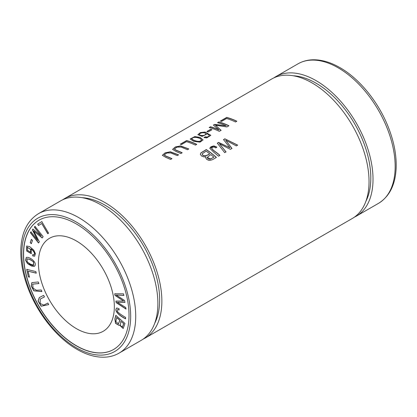 <?xml version="1.0" encoding="UTF-8"?>
<svg xmlns="http://www.w3.org/2000/svg" width="417" height="417" viewBox="0 0 417 417"><rect width="100%" height="100%" fill="white"/><g stroke="black" fill="none" stroke-linecap="round" stroke-linejoin="round"><path stroke-width="0.63" d="M41.267 289.971L36.461 290.237L33.079 288.256L32.724 284.149L38.89 283.581L38.286 281.96L31.828 282.627L31.223 286.041L33.824 290.826L41.872 291.592L41.267 289.971M116.864 307.986C113.523 310.524 119.351 315.778 125.543 318.828L125.611 317.415C121.712 315.226 118.954 313.23 117.333 311.436L117.526 309.555L119.126 310.003L119.027 308.632L116.724 308.054M41.804 221.609L37.666 224.132L38.468 225.498L41.731 223.507L47.731 233.713L48.607 233.181L41.804 221.609M47.851 303.05L43.853 305.067L40.194 303.55L40.188 299.088L44.468 296.925L43.608 295.366L39.339 297.529L38.036 300.97L41.142 306.214L48.711 304.608L47.851 303.05M34.919 265.738C37.118 262.538 29.8 256.502 26.292 257.419L25.546 260.208L27.454 263.534L31.656 266.103L34.397 266.312L34.919 265.738M31.353 239.368L30.227 242.642L31.338 243.71L32.469 240.437L31.353 239.368M114.748 293.782L114.998 295.382L123.635 301.053L115.905 301.1L116.145 302.612L125.965 309.06L125.715 307.485L117.328 302.283L124.912 302.424L124.615 300.537L116.171 294.996L123.807 295.455L123.552 293.849L114.748 293.782M26.735 269.356L28.377 276.888L29.451 277.149L28.158 271.212L36.201 273.182L35.857 271.592L26.735 269.356M32.688 255.902L34.653 256.194L35.403 253.625L33.751 250.106L29.675 246.635L26.662 246.004L26.751 251.07L31.301 253.692L31.119 248.985C34.356 251.764 35.252 253.724 33.803 254.865L32.755 254.605L32.688 255.902L32.88 254.532M34.079 254.74L33.803 254.865M113.627 349.451A74.633 43.092 60 0 1 76.374 345.719A74.633 43.092 60 0 1 27.637 280.01A74.633 43.092 60 0 1 38.995 220.181M76.374 328.622A53.694 30.999 60 0 1 41.299 281.308A53.694 30.999 60 0 1 49.529 238.279A53.694 30.999 60 0 1 76.374 240.943A53.694 30.999 60 0 1 111.454 288.256A53.694 30.999 60 0 1 103.223 331.28A53.694 30.999 60 0 1 76.374 328.622M34.971 226.337L34.35 227.182L41.299 235.965L32.948 229.1L32.37 229.887L37.791 240.442L30.962 231.81L30.342 232.655L38.5 242.97L39.36 241.792L33.798 231.023L42.164 237.971L43.128 236.653L34.971 226.337M115.811 315.388L114.889 318.901L115.499 323.316L118.887 325.312L119.325 324.911L123.171 328.513L124.991 323.472L115.811 315.388M143.14 339.12A80.538 46.501 -120 0 0 145.184 338.057A80.538 46.501 -120 0 0 145.184 245.055A80.538 46.501 -120 0 0 64.645 198.555A80.538 46.501 -120 0 0 62.701 199.79M145.184 338.057L352.355 218.445A80.538 46.501 -120 0 0 364.703 153.909A80.538 46.501 -120 0 0 312.088 82.936A80.538 46.501 -120 0 0 271.816 78.943L64.645 198.555M206.279 149.541L200.9 152.883L200.337 154.29L201.531 155.984L203.949 156.928L205.925 156.771L205.706 157.605L206.504 159.185L208.427 160.227L209.725 160.441L212.389 159.721L216.402 157.407A80.538 46.501 -120 0 0 206.279 149.541L206.279 149.687A80.361 46.396 60 0 1 216.298 157.47M186.623 140.545L180.295 144.199A80.538 46.501 60 0 1 181.489 144.532L186.477 141.655A80.538 46.501 60 0 1 195.406 145.126L196.746 144.355A80.538 46.501 -120 0 0 186.623 140.545L186.623 140.696A80.361 46.396 60 0 1 196.605 144.433M200.045 142.15L203.063 139.924L200.097 137.407L194.812 136.567L190.204 139.007L193.67 141.311L200.045 142.15M216.856 147.107L213.895 145.893L209.772 148.259L213.697 152.163L218.539 156.177L219.879 155.4C217.382 152.648 212.873 150.636 211.648 148.025C212.717 146.794 214.103 146.763 215.808 147.926L216.856 147.107M211.601 148.426L211.648 148.025M218.836 121.946L217.544 122.697A80.538 46.501 60 0 1 226.16 125.804L214.614 124.386L213.405 125.084L218.935 129.823A80.538 46.501 -120 0 0 210.465 126.784L209.172 127.529A80.538 46.501 60 0 1 219.295 131.339L221.099 130.297L215.396 125.189L226.942 126.924L228.959 125.757A80.538 46.501 -120 0 0 218.836 121.946L218.836 122.098A80.361 46.396 60 0 1 228.818 125.84M226.712 117.401L220.385 121.055A80.538 46.501 60 0 1 221.578 121.389L226.567 118.506A80.538 46.501 60 0 1 235.496 121.983L236.835 121.211A80.538 46.501 -120 0 0 226.712 117.401L226.712 117.552A80.361 46.396 60 0 1 236.7 121.29M210.689 129.317L206.868 131.522A80.538 46.501 60 0 1 208.119 131.96L211.94 129.75A80.538 46.501 -120 0 0 210.689 129.317L210.689 129.468A80.361 46.396 60 0 1 211.784 129.843M182.182 152.763A80.538 46.501 -120 0 0 176.339 150.297L174.431 149.041L176.975 147.128L181.041 147.05L187.462 149.713L188.807 148.942L180.571 145.898L175.348 146.946L172.57 149.395L176.052 151.475L180.842 153.539L182.182 152.763M224.878 138.804L223.512 139.596L229.965 147.806L218.612 142.421L217.325 143.167L224.669 152.638L226.019 151.856L219.405 143.756L230.346 149.359L231.961 148.426L225.639 140.154L236.314 145.914L237.69 145.121L224.878 138.804L237.336 145.069M203.996 137.605L206.759 137.912L210.793 135.337L205.185 132.059L200.478 132.549L197.856 134.639L202.094 136.406L206.926 134.019L206.842 133.581L209.063 135.061L209.183 135.687L208.536 136.515L207.061 137.016L205.133 136.849L203.996 137.605M171.966 158.663A80.538 46.501 -120 0 0 166.122 156.198L164.22 154.942L166.764 153.023L170.824 152.95L177.246 155.614L178.591 154.837L170.36 151.793L165.132 152.846L162.354 155.296L165.836 157.376L170.626 159.435L171.966 158.663M76.248 223.919A74.633 43.092 60 0 1 125.006 289.685A74.633 43.092 60 0 1 113.565 349.488A74.633 43.092 60 0 1 76.248 345.792A74.633 43.092 60 0 1 27.491 280.026A74.633 43.092 60 0 1 38.932 220.218A74.633 43.092 60 0 1 76.248 223.919M354.299 217.21A80.538 46.501 -120 0 0 356.342 216.142A80.538 46.501 -120 0 0 368.685 151.606A80.538 46.501 -120 0 0 316.07 80.632A80.538 46.501 -120 0 0 275.804 76.645A80.538 46.501 -120 0 0 273.86 77.88M365.855 201.406A77.406 44.692 -120 0 0 354.778 124.047A77.406 44.692 -120 0 0 293.323 75.774M154.697 323.316A77.406 44.692 -120 0 0 143.62 245.957A77.406 44.692 -120 0 0 82.165 197.684M119.048 353.142L141.196 340.355A80.538 46.501 -120 0 0 153.545 275.819A80.538 46.501 -120 0 0 100.93 204.846A80.538 46.501 -120 0 0 60.658 200.858L38.51 213.645A80.538 46.501 60 0 1 119.048 260.145A80.538 46.501 60 0 1 119.048 353.142C114.764 355.597 110.015 356.947 104.803 357.187C95.9 357.515 86.632 354.893 76.989 349.331C57.186 338.072 38.176 314.444 28.45 289.247C22.914 274.975 20.381 261.49 20.85 248.793C21.648 232.191 27.532 220.473 38.51 213.645M209.772 148.233L210.919 146.8L213.15 146.039L216.856 147.253M211.648 148.171C212.837 150.798 217.393 152.794 219.879 155.551M217.721 122.744L218.836 122.098M215.396 125.189L221.099 130.443M209.35 127.576L210.465 126.935A80.361 46.396 60 0 1 218.935 129.968L218.935 129.823M213.52 125.168L214.614 124.537L226.16 125.804M220.562 121.102L226.712 117.552M207.035 131.579L210.689 129.468M174.431 149.192L176.339 150.448A80.361 46.396 60 0 1 182.041 152.846M172.575 149.463L175.38 147.081L180.462 146.033L188.442 148.911M223.595 139.695L224.878 138.95M225.639 140.154L231.961 148.577M219.405 143.756L226.019 152.007M217.408 143.266L218.612 142.567L229.965 147.806M191.872 139.111L191.872 138.96C192.836 135.906 200.567 137.855 201.427 139.867C200.176 143.182 192.79 140.148 191.872 138.96L191.872 139.111C192.774 140.3 200.16 143.318 201.427 140.013M190.204 139.09L194.812 136.719L200.004 137.521L203.058 139.945M201.427 139.867L201.468 140.258M180.472 144.246L186.623 140.696M199.493 134.389L199.493 134.54C199.441 136.088 205.664 136.088 205.706 134.045L205.706 133.893C205.664 135.937 199.441 135.942 199.493 134.394L199.488 134.462M199.493 134.54L199.493 134.394C199.378 132.585 205.857 132.126 205.706 133.893M204.148 137.652L205.133 136.995L206.67 137.193L208.166 136.859L209.188 135.629M197.861 134.722L200.483 132.7L205.06 132.189L210.762 135.233M164.22 155.093L166.122 156.344A80.361 46.396 60 0 1 171.83 158.741M162.359 155.364L165.163 152.982L170.245 151.934L178.226 154.811M209.615 153.68C208.114 155.26 202.62 157.209 202.255 153.79L206.134 151.131A80.538 46.501 60 0 1 209.615 153.68L209.615 153.826C208.067 155.452 202.579 157.339 202.255 153.936M210.809 154.608A80.538 46.501 60 0 1 213.869 157.141L210.35 159.174L209.167 159.231L207.848 158.601L207.176 157.381L210.809 154.608M200.322 154.16L200.973 152.956L206.279 149.687M205.925 156.771L205.758 158.017M213.869 157.141L210.564 158.955L207.176 157.381M202.203 154.061L202.255 153.79M34.35 227.182L35.101 226.264M33.798 231.023L42.289 237.898M38.625 242.897L30.467 232.582L31.087 231.737M37.791 240.442L32.495 229.814L33.073 229.027M41.299 235.965L34.481 227.109M30.634 252.212L30.811 249.444L27.35 247.317M27.178 250.023L27.287 247.354L30.686 249.517L30.571 252.249L27.178 250.023M34.715 256.153L32.813 255.829M31.119 248.985L31.244 248.913C34.486 251.691 35.377 253.651 33.928 254.792M31.364 253.651L26.876 250.992L26.724 245.967M28.377 276.888L26.86 269.283M36.331 273.109L28.158 271.212M29.576 277.076L28.502 276.815M114.998 295.382L114.873 293.709M116.171 294.996L123.932 295.382M117.328 302.283L125.043 302.351M126.09 308.987L116.275 302.539L116.035 301.027M123.635 301.053L115.128 295.309M30.227 242.642L31.483 239.295M31.468 243.637L30.352 242.569M120.81 321.293L123.713 323.665L120.81 321.293L120.341 325.594L122.436 327.022L123.588 323.738M116.572 317.561L119.856 320.266L116.697 317.488L115.869 321.648L118.454 323.863L119.731 320.339M118.949 325.276L115.592 323.191L115.014 318.828L115.936 315.315M119.325 324.911L123.234 328.471M118.517 323.827L119.856 320.266M122.499 326.98L123.713 323.665M33.402 261.939L33.673 264.962L30.738 264.31L27.287 261.97L26.912 258.832L29.852 259.483L33.527 261.866L29.977 259.41L26.98 258.801M34.455 266.275L27.574 263.45L25.687 260.187L26.266 257.43M33.735 264.925L33.527 261.866M48.706 304.598L41.236 306.114L38.166 300.918L39.401 297.493M44.463 296.914L40.256 299.052M37.666 224.132L41.929 221.536M47.856 233.64L41.731 223.507M38.593 225.425L37.791 224.059M119.116 309.852L117.594 309.523M125.668 318.755C119.476 315.705 113.653 310.451 116.989 307.913M41.846 291.53L33.933 290.743L31.364 286.02L31.89 282.59M38.864 283.518L32.787 284.113M76.248 347.695A76.963 44.431 -120 0 0 123.38 280.646A76.963 44.431 -120 0 0 29.122 226.228A76.963 44.431 -120 0 0 76.248 347.695M356.342 216.142L378.49 203.355A80.538 46.501 -120 0 0 390.833 138.819A80.538 46.501 -120 0 0 338.218 67.846A80.538 46.501 -120 0 0 297.952 63.858L275.804 76.645M297.952 63.858C302.236 61.403 306.985 60.053 312.197 59.813C321.1 59.485 330.368 62.107 340.011 67.669C359.814 78.928 378.824 102.556 388.55 127.753C394.086 142.025 396.619 155.51 396.15 168.207C395.352 184.809 389.468 196.527 378.49 203.355"/></g></svg>
